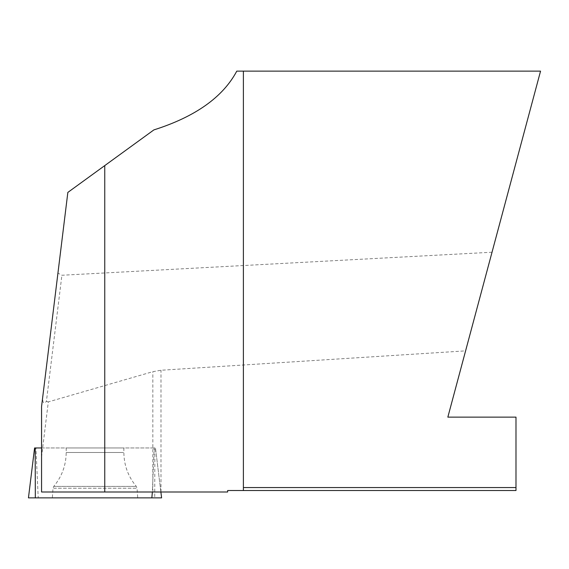 <?xml version="1.0" encoding="UTF-8"?>
<svg xmlns="http://www.w3.org/2000/svg" width="569" height="569" viewBox="0 0 569 569"><rect width="100%" height="100%" fill="white"/><g stroke="black" fill="none" stroke-linecap="round" stroke-linejoin="round"><path stroke-width="0.43" stroke-dasharray="2.85 2.13" d="M236.782 71.132L540.55 71.132L447.839 417.134L515.991 417.134L515.991 490.528L227.657 490.528L227.657 491.993L41.558 491.993L41.558 456.971L48.315 401.899L152.833 371.685L160.991 370.248L465.598 350.867M492.021 252.231L61.9 275.254L57.946 273.077L67.846 192.407L153.893 129.896M57.946 273.077L41.558 406.543L41.558 456.971M243.39 490.528L243.39 71.132M48.315 401.899L46.409 401.408L61.9 275.254M42.952 395.142C42.227 402.632 43.379 404.715 46.409 401.408M160.885 491.993L155.479 447.959L154.128 447.959L152.378 491.993M154.128 447.959L41.558 447.959M38.223 497.868L28.45 497.868L34.581 447.959L35.932 447.959L38.223 497.868L154.725 497.868L154.889 447.959L155.479 447.959L161.603 497.868L154.725 497.868M35.932 447.959L154.889 447.959M123.423 447.959L66.196 447.959L123.423 447.959M137.065 497.868L52.341 497.868L137.065 497.868M160.991 491.993L160.991 370.248M152.833 491.993L152.833 371.685M53.657 488.216L137.044 488.216L53.657 488.216M123.423 452.497L66.196 452.497L123.423 452.497M135.678 486.403L53.756 486.403L135.678 486.403M66.196 447.959L66.196 452.497C66.061 465.271 61.914 476.573 53.756 486.403L53.017 488.216L52.341 497.868M123.864 447.959L123.864 452.497C123.999 465.271 128.146 476.573 136.304 486.403L137.044 488.216L137.712 497.868"/><path stroke-width="0.85" d="M243.39 490.528L227.657 490.528L227.657 491.993L104.76 491.993L104.76 165.593L153.893 129.896C195.259 116.766 222.892 97.178 236.782 71.132L540.55 71.132L447.839 417.134L515.991 417.134L515.991 490.528L243.39 490.528L243.39 487.562L515.991 487.562M104.76 165.593L67.846 192.407L41.558 406.543L41.558 491.993L104.76 491.993M243.39 71.132L243.39 487.562M35.328 497.868L35.164 447.959L34.581 447.959L28.45 497.868L161.603 497.868L160.885 491.993M152.378 491.993L151.838 497.868M41.558 447.959L35.164 447.959"/></g></svg>

